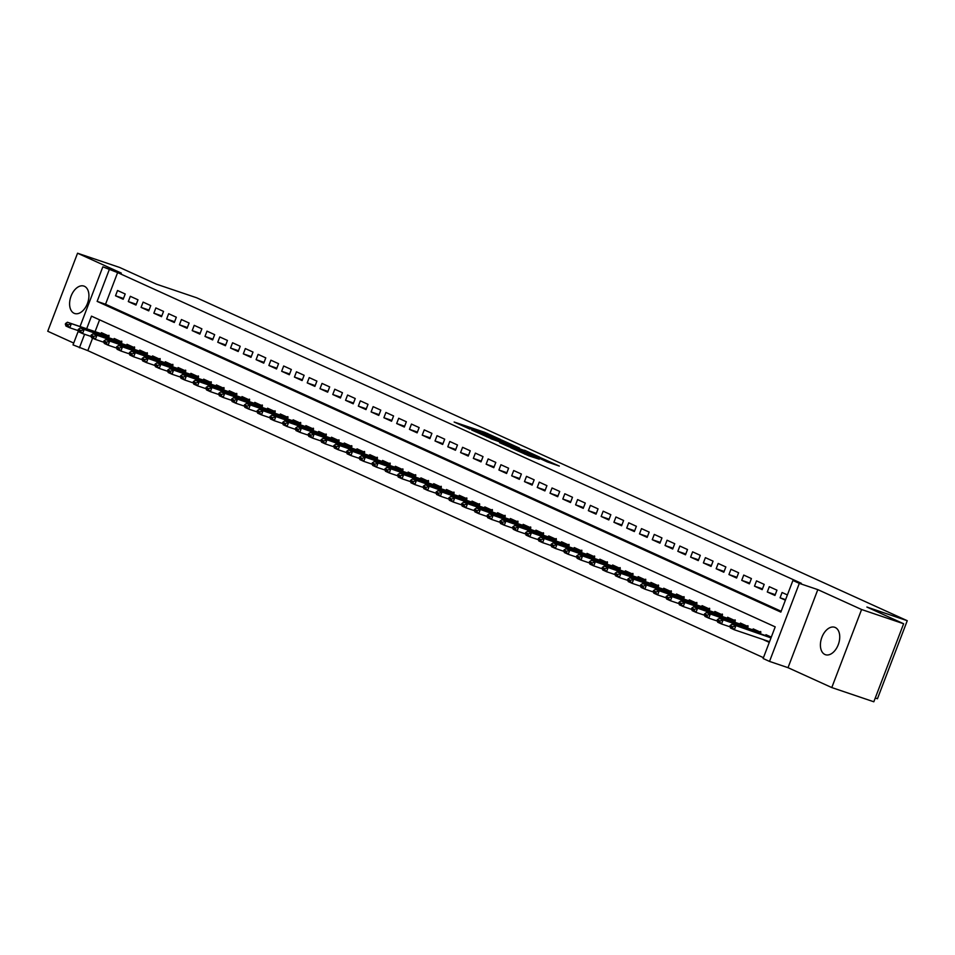 <?xml version="1.0" encoding="UTF-8"?>
<svg xmlns="http://www.w3.org/2000/svg" width="955" height="955" viewBox="0 0 955 955"><rect width="100%" height="100%" fill="white"/><g stroke="black" fill="none" stroke-linecap="round" stroke-linejoin="round"><path stroke-width="1.43" d="M500.635 439.503L484.674 432.305L454.138 422.026L469.932 429.117L467.126 427.577L469.753 428.282L485.283 434.31L482.478 432.77L487.575 434.31L500.635 439.503M835.231 627.495A14.468 8.953 -71.3 0 0 834.706 627.292A14.468 8.953 -71.3 0 0 821.73 637.701A14.468 8.953 -71.3 0 0 824.917 654.485A14.468 8.953 -71.3 0 0 825.43 654.7A14.468 8.953 -71.3 0 0 838.406 644.291A14.468 8.953 -71.3 0 0 835.231 627.495M84.422 286.285A14.468 8.953 -71.3 0 0 83.897 286.082A14.468 8.953 -71.3 0 0 70.933 296.492A14.468 8.953 -71.3 0 0 74.108 313.288A14.468 8.953 -71.3 0 0 74.633 313.491A14.468 8.953 -71.3 0 0 87.597 303.081A14.468 8.953 -71.3 0 0 84.422 286.285M547.251 461.91L559.32 466.076L541.187 457.982L510.65 447.716L528.784 455.798L539.253 459.2L516.118 449.853L537.868 457.063L546.773 460.716L540.494 458.794L547.251 461.91M903.633 623.746L873.825 701.782L831.781 687.564L861.589 609.517L903.633 623.746L866.889 607.046L907.25 620.702L196.694 297.793L156.334 284.136L119.602 267.436L77.558 253.218L121.321 273.106L102.83 266.851L117.62 272.593L801.341 583.314L792.925 580.461L799.311 583.374L769.515 661.409L763.129 658.508L775.209 626.874L91.489 316.153L86.678 328.759M861.589 609.517L817.814 589.629L799.311 583.374M519.484 448.122L502.175 440.255L471.639 429.989L489.772 438.07L519.484 448.122M524.582 450.247L539.814 457.206L509.278 446.94L499.62 442.702L513.301 447.215L508.681 445.078L490.894 438.751L524.486 450.521M77.558 253.218L47.75 331.254L73.726 343.06M769.276 642.381L763.952 639.969L769.491 641.832M125.201 293.985L117.537 290.499L115.519 295.775L123.183 299.261L125.201 293.985M137.986 299.798L130.31 296.313L128.304 301.577L135.968 305.063L137.986 299.798M150.759 305.6L143.095 302.114L141.077 307.391L148.741 310.876L150.759 305.6M163.544 311.414L155.868 307.928L153.862 313.192L161.526 316.678L163.544 311.414M176.317 317.215L168.653 313.729L166.636 319.006L174.311 322.492L176.317 317.215M189.102 323.029L181.426 319.543L179.421 324.807L187.085 328.293L189.102 323.029M201.875 328.83L194.211 325.345L192.194 330.621L199.87 334.107L201.875 328.83M214.66 334.644L206.996 331.158L204.979 336.423L212.643 339.908L214.66 334.644M227.433 340.446L219.769 336.96L217.752 342.236L225.428 345.722L227.433 340.446M240.218 346.259L232.554 342.773L230.537 348.05L238.201 351.524L240.218 346.259M253.003 352.061L245.328 348.575L243.322 353.851L250.986 357.337L253.003 352.061M265.776 357.874L258.113 354.389L256.095 359.665L263.759 363.139L265.776 357.874M278.562 363.676L270.886 360.19L268.88 365.467L276.544 368.952L278.562 363.676M291.335 369.49L283.671 366.004L281.653 371.28L289.329 374.754L291.335 369.49M304.12 375.291L296.444 371.805L294.438 377.082L302.102 380.568L304.12 375.291M316.893 381.105L309.229 377.619L307.212 382.895L314.887 386.381L316.893 381.105M329.678 386.906L322.014 383.421L319.997 388.697L327.661 392.183L329.678 386.906M342.451 392.72L334.787 389.234L332.77 394.511L340.446 397.996L342.451 392.72M355.236 398.522L347.572 395.036L345.555 400.312L353.219 403.798L355.236 398.522M368.009 404.335L360.345 400.849L358.328 406.126L366.004 409.611L368.009 404.335M380.794 410.137L373.13 406.651L371.113 411.927L378.777 415.413L380.794 410.137M393.579 415.95L385.904 412.464L383.898 417.741L391.562 421.227L393.579 415.95M406.353 421.752L398.689 418.266L396.671 423.543L404.335 427.028L406.353 421.752M419.138 427.565L411.462 424.08L409.456 429.356L417.12 432.842L419.138 427.565M431.911 433.367L424.247 429.881L422.229 435.158L429.905 438.643L431.911 433.367M444.696 439.181L437.02 435.695L435.014 440.971L442.678 444.457L444.696 439.181M457.469 444.982L449.805 441.497L447.788 446.773L455.463 450.259L457.469 444.982M470.254 450.796L462.59 447.31L460.573 452.586L468.237 456.072L470.254 450.796M483.027 456.597L475.363 453.124L473.346 458.388L481.022 461.874L483.027 456.597M495.812 462.411L488.148 458.925L486.131 464.202L493.795 467.687L495.812 462.411M508.597 468.213L500.921 464.739L498.916 470.003L506.58 473.489L508.597 468.213M521.37 474.026L513.706 470.54L511.689 475.817L519.353 479.303L521.37 474.026M534.155 479.828L526.48 476.354L524.474 481.618L532.138 485.104L534.155 479.828M546.929 485.641L539.265 482.156L537.247 487.432L544.911 490.918L546.929 485.641M559.714 491.443L552.038 487.969L550.032 493.234L557.696 496.719L559.714 491.443M572.487 497.257L564.823 493.771L562.805 499.047L570.481 502.533L572.487 497.257M585.272 503.07L577.596 499.584L575.59 504.849L583.254 508.335L585.272 503.07M598.045 508.872L590.381 505.386L588.364 510.662L596.039 514.148L598.045 508.872M610.83 514.685L603.166 511.2L601.149 516.464L608.812 519.95L610.83 514.685M623.603 520.487L615.939 517.001L613.922 522.278L621.598 525.763L623.603 520.487M636.388 526.301L628.724 522.815L626.707 528.079L634.371 531.565L636.388 526.301M649.173 532.102L641.497 528.616L639.492 533.893L647.156 537.379L649.173 532.102M661.946 537.916L654.282 534.43L652.265 539.694L659.929 543.18L661.946 537.916M674.731 543.717L667.056 540.232L665.05 545.508L672.714 548.994L674.731 543.717M687.505 549.531L679.841 546.045L677.823 551.31L685.499 554.795L687.505 549.531M700.29 555.332L692.614 551.847L690.608 557.123L698.272 560.609L700.29 555.332M713.063 561.146L705.399 557.66L703.381 562.925L711.057 566.411L713.063 561.146M725.848 566.948L718.184 563.462L716.166 568.738L723.83 572.224L725.848 566.948M738.621 572.761L730.957 569.276L728.94 574.552L736.615 578.026L738.621 572.761M751.406 578.563L743.742 575.077L741.725 580.354L749.389 583.839L751.406 578.563M764.191 584.376L756.515 580.891L754.498 586.167L762.174 589.641L764.191 584.376M776.964 590.178L769.3 586.692L767.283 591.969L774.947 595.454L776.964 590.178M117.62 272.593L105.539 304.239L781.166 611.272M787.409 594.929L782.073 592.506L780.068 597.782L785.392 600.194M92.599 338.142L87.824 350.64L763.439 657.673M99.583 319.83L95.094 331.6M101.063 333.617L101.421 332.686L109.097 336.172L108.536 337.628M113.848 339.431L114.206 338.5L121.87 341.986L121.309 343.442M126.621 345.244L126.979 344.301L134.655 347.787L134.094 349.244M139.406 351.046L139.764 350.115L147.428 353.601L146.867 355.057M152.191 356.86L152.537 355.917L160.213 359.402L159.652 360.859M164.964 362.661L165.322 361.73L172.986 365.216L172.437 366.672M177.749 368.475L178.107 367.532L185.771 371.018L185.21 372.486M190.523 374.276L190.881 373.345L198.544 376.831L197.995 378.287M203.308 380.09L203.666 379.147L211.33 382.633L210.769 384.101M216.081 385.892L216.439 384.961L224.115 388.446L223.554 389.903M228.866 391.705L229.224 390.762L236.888 394.248L236.327 395.716M241.639 397.507L241.997 396.576L249.673 400.061L249.112 401.518M254.424 403.32L254.782 402.377L262.446 405.863L261.885 407.331M267.197 409.122L267.555 408.191L275.231 411.677L274.67 413.133M279.982 414.936L280.34 413.993L288.004 417.478L287.455 418.947M292.767 420.737L293.113 419.806L300.789 423.292L300.228 424.748M305.54 426.551L305.898 425.608L313.562 429.093L313.013 430.562M318.325 432.352L318.683 431.421L326.347 434.907L325.786 436.363M331.099 438.166L331.457 437.223L339.12 440.709L338.571 442.177M343.884 443.968L344.242 443.036L351.906 446.522L351.345 447.979M356.657 449.781L357.015 448.838L364.691 452.324L364.13 453.792M369.442 455.583L369.8 454.652L377.464 458.137L376.903 459.594M382.215 461.396L382.573 460.453L390.249 463.939L389.688 465.407M395 467.198L395.358 466.267L403.022 469.753L402.461 471.209M407.773 473.012L408.131 472.068L415.807 475.554L415.246 477.023M420.558 478.813L420.916 477.882L428.58 481.368L428.031 482.824M433.343 484.627L433.701 483.684L441.365 487.169L440.804 488.638M446.116 490.428L446.474 489.497L454.138 492.983L453.589 494.439M458.901 496.242L459.26 495.299L466.923 498.785L466.362 500.253M471.675 502.044L472.033 501.112L479.697 504.598L479.147 506.055M484.46 507.857L484.818 506.926L492.482 510.4L491.921 511.868M497.233 513.659L497.591 512.728L505.267 516.213L504.706 517.67M510.018 519.472L510.376 518.541L518.04 522.015L517.479 523.483M522.791 525.274L523.149 524.343L530.825 527.829L530.264 529.285M535.576 531.087L535.934 530.156L543.598 533.63L543.037 535.098M548.361 536.889L548.707 535.958L556.383 539.444L555.822 540.9M561.134 542.703L561.492 541.772L569.156 545.245L568.607 546.714M573.919 548.504L574.277 547.573L581.941 551.059L581.38 552.515M586.692 554.318L587.05 553.387L594.714 556.872L594.165 558.329M599.477 560.119L599.836 559.188L607.499 562.674L606.938 564.13M612.25 565.933L612.609 565.002L620.284 568.488L619.723 569.944M625.036 571.747L625.394 570.804L633.058 574.289L632.497 575.746M637.809 577.548L638.167 576.617L645.843 580.103L645.282 581.559M650.594 583.362L650.952 582.419L658.616 585.904L658.055 587.361M663.367 589.163L663.725 588.232L671.401 591.718L670.84 593.174M676.152 594.977L676.51 594.034L684.174 597.52L683.625 598.988M688.937 600.779L689.283 599.847L696.959 603.333L696.398 604.79M701.71 606.592L702.068 605.649L709.732 609.135L709.183 610.603M714.495 612.394L714.853 611.463L722.517 614.948L721.956 616.405M727.268 618.207L727.626 617.264L735.29 620.75L734.741 622.218M740.053 624.009L740.412 623.078L748.075 626.564L747.514 628.02M752.827 629.823L753.185 628.879L760.86 632.365L760.299 633.834M765.612 635.624L765.97 634.693L771.294 637.116M875.269 698.01L877.442 698.75L907.25 620.702M817.814 589.629L788.018 667.676L831.781 687.564M788.018 667.676L769.515 661.409M87.824 350.64L73.022 344.886L78.394 330.812M109.216 269.752L97.135 301.386L780.844 612.107L792.925 580.461M80.041 326.514L102.83 266.851M84.577 334.262L79.408 347.799M105.539 304.239L97.135 301.386M115.519 295.775L123.493 298.473M128.304 301.577L136.267 304.275M141.077 307.391L149.052 310.089M153.862 313.192L161.825 315.89M166.636 319.006L174.61 321.704M179.421 324.807L187.383 327.505M192.194 330.621L200.168 333.319M204.979 336.423L212.941 339.12M217.752 342.236L225.726 344.934M230.537 348.05L238.511 350.736M243.322 353.851L251.284 356.549M256.095 359.665L264.069 362.351M268.88 365.467L276.843 368.164M281.653 371.28L289.628 373.966M294.438 377.082L302.401 379.78M307.212 382.895L315.186 385.581M319.997 388.697L327.959 391.395M332.77 394.511L340.744 397.196M345.555 400.312L353.517 403.01M358.328 406.126L366.302 408.812M371.113 411.927L379.087 414.625M383.898 417.741L391.86 420.439M396.671 423.543L404.645 426.24M409.456 429.356L417.419 432.054M422.229 435.158L430.204 437.856M435.014 440.971L442.977 443.669M447.788 446.773L455.762 449.471M460.573 452.586L468.535 455.284M473.346 458.388L481.32 461.086M486.131 464.202L494.105 466.9M498.916 470.003L506.878 472.701M511.689 475.817L519.663 478.515M524.474 481.618L532.436 484.316M537.247 487.432L545.221 490.13M550.032 493.234L557.995 495.932M562.805 499.047L570.78 501.745M575.59 504.849L583.553 507.547M588.364 510.662L596.338 513.36M601.149 516.464L609.111 519.162M613.922 522.278L621.896 524.975M626.707 528.079L634.681 530.777M639.492 533.893L647.454 536.591M652.265 539.694L660.239 542.392M665.05 545.508L673.012 548.206M677.823 551.31L685.797 554.007M690.608 557.123L698.571 559.821M703.381 562.925L711.356 565.623M716.166 568.738L724.129 571.436M728.94 574.552L736.914 577.238M741.725 580.354L749.699 583.051M754.498 586.167L762.472 588.853M767.283 591.969L775.257 594.667M780.068 597.782L785.595 599.644M504.347 443.001L504.706 442.093L507.32 442.81L502.175 440.255M475.363 431.72L502.115 440.446M475.459 431.469L504.706 442.093M524.987 451.226L510.567 445.627L524.987 451.226L524.641 452.133M109.025 336.351L67.411 322.241L108.882 336.721M67.495 324.39L65.573 323.518L65.334 324.151L67.244 325.022L71.243 323.984L69.787 327.78L78.346 330.669M107.712 335.754L108.954 335.312M67.244 325.022L69.787 327.78L65.955 326.037L65.334 324.151M67.411 322.241L65.573 323.518M121.798 342.165L80.184 328.043L121.667 342.535M80.268 330.191L78.358 329.32L78.107 329.952L80.029 330.824L84.016 329.785L82.572 333.582L91.131 336.482M120.485 341.568L121.739 341.114M80.029 330.824L82.572 333.582L78.74 331.839L78.107 329.952M80.184 328.043L78.358 329.32M134.583 347.966L92.969 333.856L134.44 348.336M93.053 336.005L91.131 335.133L90.892 335.766L92.814 336.638L96.801 335.599L95.345 339.395L103.904 342.284M133.27 347.369L134.512 346.928M92.814 336.638L95.345 339.395L91.513 337.652L90.892 335.766M92.969 333.856L91.131 335.133M147.357 353.78L105.742 339.658L147.225 354.15M105.826 341.806L103.916 340.935L103.677 341.568L105.587 342.439L109.574 341.401L108.13 345.197L116.689 348.098M146.043 353.183L147.297 352.729M105.587 342.439L108.13 345.197L104.298 343.454L103.677 341.568M105.742 339.658L103.916 340.935M160.142 359.581L118.527 345.471L159.998 359.951M118.611 347.62L116.689 346.749L116.45 347.381L118.372 348.253L122.359 347.214L120.903 351.01L129.462 353.899M158.828 358.985L160.082 358.543M118.372 348.253L120.903 351.01L117.071 349.267L116.45 347.381M118.527 345.471L116.689 346.749M172.915 365.395L131.301 351.273L172.783 365.765M131.384 353.422L129.474 352.55L129.235 353.183L131.145 354.054L135.133 353.016L133.688 356.812L142.247 359.713M171.602 364.798L172.855 364.344M131.145 354.054L133.688 356.812L129.856 355.069L129.235 353.183M131.301 351.273L129.474 352.55M185.7 371.197L144.086 357.086L185.556 371.567M144.169 359.235L142.247 358.364L142.008 358.996L143.93 359.868L147.918 358.829L146.473 362.625L155.032 365.514M184.387 370.6L185.64 370.158M143.93 359.868L146.473 362.625L142.629 360.883L142.008 358.996M144.086 357.086L142.247 358.364M198.485 377.01L156.859 362.888L198.342 377.38M156.954 365.037L155.032 364.165L154.794 364.798L156.704 365.67L160.703 364.631L159.246 368.427L167.805 371.328M197.16 376.413L198.413 375.96M156.704 365.67L159.246 368.427L155.414 366.684L154.794 364.798M156.859 362.888L155.032 364.165M211.258 382.812L169.644 368.702L211.115 383.182M169.727 370.85L167.817 369.979L167.567 370.612L169.489 371.483L173.476 370.445L172.031 374.241L180.591 377.13M209.945 382.215L211.198 381.773M169.489 371.483L172.031 374.241L168.199 372.498L167.567 370.612M169.644 368.702L167.817 369.979M224.043 388.625L182.429 374.503L223.9 388.995M182.512 376.652L180.591 375.781L180.352 376.413L182.262 377.285L186.261 376.246L184.804 380.042L193.364 382.943M222.73 388.028L223.971 387.575M182.262 377.285L184.804 380.042L180.972 378.299L180.352 376.413M182.429 374.503L180.591 375.781M236.816 394.427L195.202 380.317L236.685 394.797M195.286 382.466L193.376 381.594L193.125 382.227L195.047 383.098L199.034 382.06L197.59 385.856L206.149 388.745M235.503 393.83L236.756 393.388M195.047 383.098L197.59 385.856L193.758 384.113L193.125 382.227M195.202 380.317L193.376 381.594M249.601 400.24L207.987 386.118L249.458 400.611M208.071 388.267L206.149 387.396L205.91 388.028L207.82 388.9L211.819 387.861L210.363 391.657L218.922 394.558M248.288 399.644L249.53 399.19M207.82 388.9L210.363 391.657L206.531 389.915L205.91 388.028M207.987 386.118L206.149 387.396M262.374 406.042L220.76 391.932L262.243 406.412M220.844 394.081L218.934 393.209L218.683 393.842L220.605 394.713L224.592 393.675L223.148 397.471L231.707 400.36M261.061 405.445L262.315 405.004M220.605 394.713L223.148 397.471L219.316 395.728L218.683 393.842M220.76 391.932L218.934 393.209M275.159 411.856L233.545 397.734L275.016 412.226M233.629 399.882L231.707 399.011L231.468 399.644L233.39 400.515L237.377 399.476L235.921 403.273L244.48 406.173M273.846 411.259L275.1 410.817M233.39 400.515L235.921 403.273L232.089 401.53L231.468 399.644M233.545 397.734L231.707 399.011M287.933 417.657L246.318 403.547L287.801 418.027M246.402 405.696L244.492 404.825L244.253 405.457L246.163 406.329L250.15 405.29L248.706 409.086L257.265 411.975M286.619 417.06L287.873 416.619M246.163 406.329L248.706 409.086L244.874 407.343L244.253 405.457M246.318 403.547L244.492 404.825M300.718 423.471L259.103 409.349L300.574 423.841M259.187 411.498L257.265 410.626L257.026 411.259L258.948 412.13L262.935 411.092L261.491 414.888L270.038 417.789M299.404 422.874L300.658 422.432M258.948 412.13L261.491 414.888L257.647 413.145L257.026 411.259M259.103 409.349L257.265 410.626M313.503 429.284L271.877 415.162L313.359 429.643M271.96 417.311L270.05 416.44L269.811 417.072L271.721 417.944L275.72 416.905L274.264 420.701L282.823 423.59M312.178 428.676L313.431 428.234M271.721 417.944L274.264 420.701L270.432 418.959L269.811 417.072M271.877 415.162L270.05 416.44M326.276 435.086L284.662 420.964L326.132 435.456M284.745 423.113L282.823 422.241L282.584 422.874L284.506 423.745L288.494 422.707L287.049 426.503L295.608 429.404M324.963 434.489L326.216 434.048M284.506 423.745L287.049 426.503L283.205 424.76L282.584 422.874M284.662 420.964L282.823 422.241M339.061 440.9L297.435 426.778L338.918 441.258M297.53 428.926L295.608 428.055L295.37 428.688L297.28 429.559L301.279 428.52L299.822 432.317L308.381 435.205M337.736 440.291L338.989 439.849M297.28 429.559L299.822 432.317L295.99 430.574L295.37 428.688M297.435 426.778L295.608 428.055M351.834 446.701L310.22 432.579L351.691 447.071M310.303 434.728L308.393 433.857L308.143 434.489L310.065 435.361L314.052 434.322L312.607 438.118L321.167 441.019M350.521 446.104L351.774 445.663M310.065 435.361L312.607 438.118L308.775 436.375L308.143 434.489M310.22 432.579L308.393 433.857M364.619 452.515L323.005 438.393L364.476 452.873M323.088 440.542L321.167 439.67L320.928 440.303L322.838 441.174L326.837 440.136L325.38 443.932L333.94 446.821M363.306 451.906L364.547 451.464M322.838 441.174L325.38 443.932L321.549 442.189L320.928 440.303M323.005 438.393L321.167 439.67M377.392 458.316L335.778 444.194L377.261 458.687M335.862 446.343L333.952 445.472L333.701 446.104L335.623 446.976L339.61 445.937L338.166 449.733L346.725 452.634M376.079 457.72L377.332 457.278M335.623 446.976L338.166 449.733L334.334 447.99L333.701 446.104M335.778 444.194L333.952 445.472M390.177 464.13L348.563 450.008L390.034 464.488M348.647 452.157L346.725 451.285L346.486 451.918L348.408 452.789L352.395 451.751L350.939 455.547L359.498 458.436M388.864 463.533L390.106 463.08M348.408 452.789L350.939 455.547L347.107 453.804L346.486 451.918M348.563 450.008L346.725 451.285M402.95 469.932L361.336 455.81L402.819 470.302M361.42 457.958L359.51 457.087L359.259 457.72L361.181 458.591L365.168 457.552L363.724 461.349L372.283 464.249M401.637 469.335L402.891 468.893M361.181 458.591L363.724 461.349L359.892 459.606L359.259 457.72M361.336 455.81L359.51 457.087M415.735 475.745L374.121 461.623L415.592 476.103M374.205 463.772L372.283 462.9L372.044 463.533L373.966 464.405L377.953 463.366L376.497 467.162L385.056 470.051M414.422 475.148L415.676 474.695M373.966 464.405L376.497 467.162L372.665 465.419L372.044 463.533M374.121 461.623L372.283 462.9M428.509 481.547L386.894 467.425L428.377 481.917M386.978 469.574L385.068 468.702L384.829 469.335L386.739 470.206L390.726 469.168L389.282 472.964L397.841 475.865M427.195 480.95L428.449 480.508M386.739 470.206L389.282 472.964L385.45 471.221L384.829 469.335M386.894 467.425L385.068 468.702M441.294 487.36L399.679 473.238L441.15 487.719M399.763 475.387L397.841 474.516L397.602 475.148L399.524 476.02L403.511 474.981L402.067 478.777L410.626 481.666M439.98 486.764L441.234 486.31M399.524 476.02L402.067 478.777L398.223 477.034L397.602 475.148M399.679 473.238L397.841 474.516M454.079 493.162L412.453 479.04L453.935 493.532M412.548 481.189L410.626 480.317L410.387 480.95L412.297 481.821L416.296 480.783L414.84 484.579L423.399 487.48M452.754 492.565L454.007 492.123M412.297 481.821L414.84 484.579L411.008 482.836L410.387 480.95M412.453 479.04L410.626 480.317M466.852 498.976L425.238 484.854L466.709 499.334M425.321 487.002L423.399 486.131L423.161 486.764L425.082 487.635L429.07 486.596L427.625 490.393L436.184 493.281M465.539 498.379L466.792 497.925M425.082 487.635L427.625 490.393L423.781 488.65L423.161 486.764M425.238 484.854L423.399 486.131M479.637 504.777L438.011 490.655L479.494 505.147M438.106 492.804L436.184 491.932L435.946 492.565L437.856 493.437L441.855 492.398L440.398 496.194L448.957 499.095M478.312 504.18L479.565 503.739M437.856 493.437L440.398 496.194L436.566 494.451L435.946 492.565M438.011 490.655L436.184 491.932M492.41 510.591L450.796 496.469L492.267 510.949M450.879 498.617L448.969 497.746L448.719 498.379L450.641 499.25L454.628 498.212L453.183 502.008L461.743 504.909M491.097 509.994L492.35 509.54M450.641 499.25L453.183 502.008L449.351 500.265L448.719 498.379M450.796 496.469L448.969 497.746M505.195 516.392L463.581 502.27L505.052 516.762M463.664 504.419L461.743 503.56L461.504 504.192L463.414 505.052L467.413 504.013L465.956 507.809L474.516 510.71M503.882 515.796L505.123 515.354M463.414 505.052L465.956 507.809L462.125 506.078L461.504 504.192M463.581 502.27L461.743 503.56M517.968 522.206L476.354 508.084L517.837 522.564M476.438 510.233L474.528 509.361L474.277 509.994L476.199 510.865L480.186 509.827L478.742 513.623L487.301 516.524M516.655 521.609L517.908 521.155M476.199 510.865L478.742 513.623L474.91 511.88L474.277 509.994M476.354 508.084L474.528 509.361M530.753 528.008L489.139 513.886L530.61 528.378M489.223 516.046L487.301 515.175L487.062 515.807L488.984 516.679L492.971 515.628L491.515 519.425L500.074 522.325M529.44 527.411L530.682 526.969M488.984 516.679L491.515 519.425L487.683 517.694L487.062 515.807M489.139 513.886L487.301 515.175M543.526 533.821L501.912 519.699L543.395 534.179M501.996 521.848L500.086 520.976L499.847 521.609L501.757 522.481L505.744 521.442L504.3 525.238L512.859 528.139M542.213 533.224L543.467 532.771M501.757 522.481L504.3 525.238L500.468 523.495L499.847 521.609M501.912 519.699L500.086 520.976M556.311 539.623L514.697 525.513L556.168 539.993M514.781 527.661L512.859 526.79L512.62 527.423L514.542 528.294L518.529 527.244L517.073 531.052L525.632 533.941M554.998 539.026L556.252 538.584M514.542 528.294L517.073 531.052L513.241 529.309L512.62 527.423M514.697 525.513L512.859 526.79M569.096 545.436L527.47 531.314L568.953 545.794M527.554 533.463L525.644 532.592L525.405 533.224L527.315 534.096L531.302 533.057L529.858 536.853L538.417 539.754M567.771 544.839L569.025 544.386M527.315 534.096L529.858 536.853L526.026 535.11L525.405 533.224M527.47 531.314L525.644 532.592M581.87 551.238L540.255 537.128L581.726 551.608M540.339 539.277L538.417 538.405L538.178 539.038L540.1 539.909L544.087 538.859L542.643 542.667L551.202 545.556M580.556 550.641L581.81 550.199M540.1 539.909L542.643 542.667L538.799 540.924L538.178 539.038M540.255 537.128L538.417 538.405M594.655 557.052L553.029 542.929L594.511 557.41M553.124 545.078L551.202 544.207L550.963 544.839L552.873 545.711L556.872 544.672L555.416 548.468L563.975 551.369M593.33 556.455L594.583 556.001M552.873 545.711L555.416 548.468L551.584 546.726L550.963 544.839M553.029 542.929L551.202 544.207M607.428 562.853L565.814 548.743L607.285 563.223M565.897 550.892L563.987 550.02L563.737 550.653L565.658 551.524L569.646 550.486L568.201 554.282L576.76 557.171M606.115 562.256L607.368 561.815M565.658 551.524L568.201 554.282L564.369 552.539L563.737 550.653M565.814 548.743L563.987 550.02M620.213 568.667L578.599 554.545L620.07 569.037M578.682 556.693L576.76 555.822L576.522 556.455L578.432 557.326L582.431 556.288L580.974 560.084L589.533 562.984M618.9 568.07L620.141 567.616M578.432 557.326L580.974 560.084L577.142 558.341L576.522 556.455M578.599 554.545L576.76 555.822M632.986 574.468L591.372 560.358L632.855 574.838M591.455 562.507L589.545 561.636L589.295 562.268L591.217 563.14L595.204 562.101L593.759 565.897L602.319 568.786M631.673 573.871L632.926 573.43M591.217 563.14L593.759 565.897L589.927 564.154L589.295 562.268M591.372 560.358L589.545 561.636M645.771 580.282L604.157 566.16L645.628 580.652M604.24 568.309L602.319 567.437L602.08 568.07L604.002 568.941L607.989 567.903L606.532 571.699L615.092 574.6M644.458 579.685L645.699 579.231M604.002 568.941L606.532 571.699L602.701 569.956L602.08 568.07M604.157 566.16L602.319 567.437M658.544 586.084L616.93 571.973L658.413 586.454M617.014 574.122L615.104 573.251L614.853 573.883L616.775 574.755L620.762 573.716L619.317 577.512L627.877 580.401M657.231 585.487L658.484 585.045M616.775 574.755L619.317 577.512L615.486 575.769L614.853 573.883M616.93 571.973L615.104 573.251M671.329 591.897L629.715 577.775L671.186 592.267M629.799 579.924L627.877 579.052L627.638 579.685L629.56 580.556L633.547 579.518L632.091 583.314L640.65 586.215M670.016 591.3L671.27 590.847M629.56 580.556L632.091 583.314L628.259 581.571L627.638 579.685M629.715 577.775L627.877 579.052M684.102 597.699L642.488 583.589L683.971 598.069M642.572 585.737L640.662 584.866L640.423 585.499L642.333 586.37L646.32 585.331L644.876 589.128L653.435 592.016M682.789 597.102L684.043 596.66M642.333 586.37L644.876 589.128L641.044 587.385L640.423 585.499M642.488 583.589L640.662 584.866M696.887 603.512L655.273 589.39L696.744 603.882M655.357 591.539L653.435 590.668L653.196 591.3L655.118 592.172L659.105 591.133L657.661 594.929L666.22 597.83M695.574 602.915L696.828 602.462M655.118 592.172L657.661 594.929L653.817 593.186L653.196 591.3M655.273 589.39L653.435 590.668M709.672 609.314L668.046 595.204L709.529 609.684M668.13 597.352L666.22 596.481L665.981 597.114L667.891 597.985L671.89 596.947L670.434 600.743L678.993 603.632M708.347 608.717L709.601 608.275M667.891 597.985L670.434 600.743L666.602 599L665.981 597.114M668.046 595.204L666.22 596.481M722.446 615.127L680.831 601.005L722.302 615.498M680.915 603.154L678.993 602.283L678.754 602.915L680.676 603.787L684.663 602.748L683.219 606.544L691.778 609.445M721.132 614.531L722.386 614.077M680.676 603.787L683.219 606.544L679.375 604.802L678.754 602.915M680.831 601.005L678.993 602.283M735.231 620.929L693.605 606.819L735.087 621.299M693.7 608.968L691.778 608.096L691.539 608.729L693.449 609.6L697.448 608.562L695.992 612.358L704.551 615.247M733.906 620.332L735.159 619.89M693.449 609.6L695.992 612.358L692.16 610.615L691.539 608.729M693.605 606.819L691.778 608.096M748.004 626.743L706.39 612.621L747.861 627.113M706.473 614.769L704.563 613.898L704.312 614.531L706.234 615.402L710.222 614.363L708.777 618.16L717.336 621.06M746.691 626.146L747.944 625.692M706.234 615.402L708.777 618.16L704.945 616.417L704.312 614.531M706.39 612.621L704.563 613.898M760.789 632.544L719.175 618.434L760.646 632.914M719.258 620.583L717.336 619.711L717.098 620.344L719.008 621.216L723.007 620.177L721.55 623.973L730.109 626.862M759.476 631.947L760.717 631.506M719.008 621.216L721.55 623.973L717.718 622.23L717.098 620.344M719.175 618.434L717.336 619.711M771.174 637.439L731.948 624.236L770.995 637.892M732.031 626.385L730.121 625.513L729.871 626.146L731.793 627.017L735.78 625.979L734.335 629.775L769.551 641.688M731.793 627.017L734.335 629.775L730.503 628.032L729.871 626.146M731.948 624.236L730.121 625.513M484.328 433.224L484.674 432.305M487.289 434.215L487.587 433.439M486.584 436.817L486.871 436.065M512.143 447.907L512.489 447M514.793 448.802L515.199 447.764M517.753 449.805L518.099 448.898M524.761 454.162L525.011 453.506M529.667 456.096L530.013 455.189M532.615 457.099L532.914 456.323M108.464 337.604L108.81 336.697M107.891 337.413L108.237 336.494M121.237 343.418L121.583 342.499M120.664 343.227L121.022 342.308M134.022 349.22L134.369 348.312M133.449 349.029L133.796 348.109M146.795 355.033L147.142 354.114M146.222 354.842L146.581 353.923M159.581 360.835L159.927 359.928M159.007 360.644L159.354 359.725M172.354 366.648L172.712 365.729M171.781 366.457L172.139 365.538M185.139 372.45L185.485 371.543M184.566 372.259L184.912 371.34M197.912 378.264L198.27 377.344M197.339 378.073L197.697 377.153M210.697 384.065L211.043 383.158M210.124 383.874L210.47 382.955M223.482 389.879L223.828 388.96M222.909 389.688L223.255 388.769M236.255 395.68L236.601 394.773M235.682 395.489L236.04 394.57M249.04 401.494L249.386 400.575M248.467 401.303L248.813 400.384M261.813 407.296L262.159 406.388M261.24 407.105L261.598 406.185M274.598 413.109L274.945 412.19M274.025 412.918L274.372 411.999M287.371 418.923L287.718 418.004M286.798 418.72L287.157 417.801M300.156 424.724L300.503 423.805M299.584 424.533L299.93 423.614M312.93 430.538L313.288 429.619M312.357 430.335L312.715 429.416M325.715 436.339L326.061 435.42M325.142 436.149L325.488 435.229M338.488 442.153L338.846 441.234M337.927 441.95L338.273 441.031M351.273 447.955L351.619 447.036M350.7 447.764L351.058 446.845M364.058 453.768L364.404 452.849M363.485 453.565L363.831 452.646M376.831 459.57L377.177 458.663M376.258 459.379L376.616 458.46M389.616 465.383L389.962 464.464M389.043 465.181L389.389 464.261M402.389 471.185L402.735 470.278M401.816 470.994L402.174 470.075M415.174 476.999L415.521 476.079M414.601 476.796L414.948 475.877M427.947 482.8L428.306 481.893M427.374 482.609L427.733 481.69M440.733 488.614L441.079 487.695M440.16 488.411L440.506 487.492M453.506 494.415L453.864 493.508M452.933 494.224L453.291 493.305M466.291 500.229L466.637 499.31M465.718 500.026L466.064 499.107M479.064 506.031L479.422 505.123M478.503 505.84L478.849 504.92M491.849 511.844L492.195 510.925M491.276 511.641L491.634 510.722M504.634 517.646L504.98 516.739M504.061 517.455L504.407 516.536M517.407 523.459L517.753 522.54M516.834 523.268L517.192 522.337M530.192 529.261L530.538 528.354M529.619 529.07L529.965 528.151M542.965 535.075L543.311 534.155M542.392 534.884L542.75 533.952M555.75 540.876L556.096 539.969M555.177 540.685L555.524 539.766M568.523 546.69L568.882 545.771M567.95 546.499L568.309 545.568M581.308 552.491L581.655 551.584M580.736 552.3L581.082 551.381M594.082 558.305L594.44 557.386M593.521 558.114L593.867 557.195M606.867 564.107L607.213 563.199M606.294 563.916L606.64 562.996M619.652 569.92L619.998 569.001M619.079 569.729L619.425 568.81M632.425 575.722L632.771 574.815M631.852 575.531L632.21 574.612M645.21 581.535L645.556 580.616M644.637 581.344L644.983 580.425M657.983 587.337L658.329 586.43M657.41 587.146L657.768 586.227M670.768 593.151L671.114 592.231M670.195 592.96L670.541 592.04M683.541 598.952L683.899 598.045M682.968 598.761L683.326 597.842M696.326 604.766L696.673 603.846M695.753 604.575L696.1 603.656M709.099 610.567L709.458 609.66M708.526 610.376L708.885 609.457M721.885 616.381L722.231 615.462M721.312 616.19L721.658 615.271M734.658 622.183L735.016 621.275M734.097 621.991L734.443 621.072M747.443 627.996L747.789 627.077M746.87 627.805L747.228 626.886M760.228 633.798L760.574 632.89M759.655 633.607L760.001 632.688M506.914 443.872L507.32 442.81M512.942 448.17L513.301 447.215M526.778 452.861L527.184 451.822M546.451 461.54L546.773 460.716"/></g></svg>
